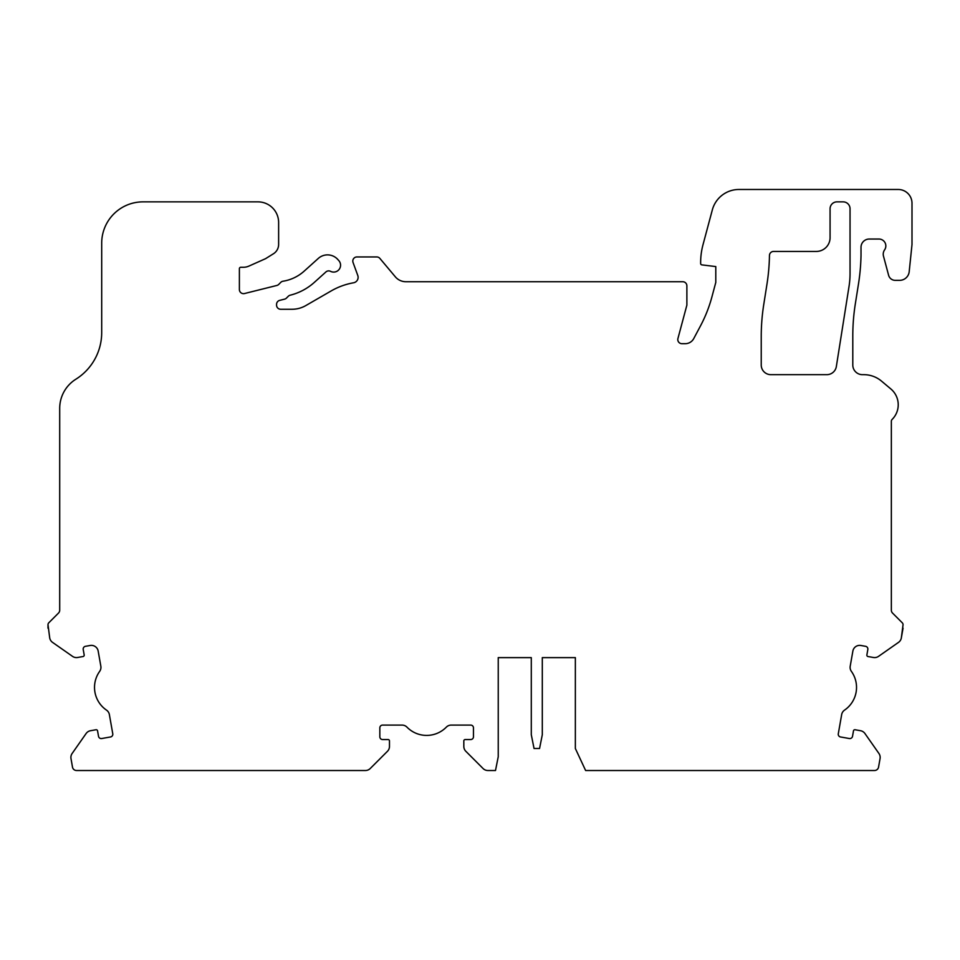 <?xml version="1.0" encoding="UTF-8"?>
<svg xmlns="http://www.w3.org/2000/svg" width="960" height="960" viewBox="0 0 960 960"><rect width="100%" height="100%" fill="white"/><g stroke="black" fill="none" stroke-linecap="round" stroke-linejoin="round"><path stroke-width="1.44" d="M376.728 256.944L356.94 256.944L376.728 256.944A4.128 4.128 0 0 1 379.884 258.42L395.316 276.804A13.764 13.764 0 0 0 405.864 281.724L682.752 281.724A4.128 4.128 0 0 1 686.88 285.864L686.88 305.136L677.94 338.484A4.128 4.128 0 0 0 681.936 343.692L685.236 343.692A9.636 9.636 0 0 0 693.744 338.58L700.5 325.872A137.688 137.688 0 0 0 711.924 296.868L715.788 282.42L715.788 266.58L701.856 264.876A1.38 1.38 0 0 1 700.644 263.508L700.644 262.56A68.844 68.844 0 0 1 702.996 244.752L712.332 209.892A27.54 27.54 0 0 1 738.936 189.48L898.236 189.48A13.764 13.764 0 0 1 912 203.244L912 244.548L909.192 271.704A9.636 9.636 0 0 1 899.604 280.356L895.248 280.356A6.888 6.888 0 0 1 888.6 275.244L883.488 256.164A7.572 7.572 0 0 1 884.592 249.876A6.888 6.888 0 0 0 878.952 239.04L869.28 239.04A8.256 8.256 0 0 0 861.012 247.308L861.012 255.48A206.532 206.532 0 0 1 858.516 283.74L855.336 303.792A206.532 206.532 0 0 0 852.792 336.108L852.792 365.028A9.636 9.636 0 0 0 862.428 374.664L863.808 374.664A27.54 27.54 0 0 1 881.508 381.108L890.856 388.956A20.652 20.652 0 0 1 892.152 419.4A2.748 2.748 0 0 0 891.348 421.356L891.348 610.176A4.128 4.128 0 0 0 892.56 613.092L902.244 622.776A2.748 2.748 0 0 1 903.048 624.732L901.332 637.944A6.888 6.888 0 0 1 898.5 642.384L878.568 656.34A6.888 6.888 0 0 1 873.42 657.48L867.996 656.532A1.38 1.38 0 0 1 866.88 654.936L867.828 649.512A2.748 2.748 0 0 0 865.596 646.32L860.856 645.48A6.888 6.888 0 0 0 852.876 651.06L850.212 666.18A6.888 6.888 0 0 0 851.388 671.376A27.54 27.54 0 0 1 844.56 710.112A6.888 6.888 0 0 0 841.668 714.6L838.296 733.776A2.748 2.748 0 0 0 840.528 736.968L849.336 738.528A2.748 2.748 0 0 0 852.528 736.284L853.488 730.86A1.38 1.38 0 0 1 855.084 729.744L860.508 730.704A6.888 6.888 0 0 1 864.948 733.536L878.916 753.468A6.888 6.888 0 0 1 880.056 758.616L878.556 767.112A4.128 4.128 0 0 1 874.488 770.52L585.624 770.52L575.352 748.5L575.352 657.624L542.304 657.624L542.304 734.724L539.556 748.5L534.048 748.5L531.288 734.724L531.288 657.624L498.24 657.624L498.24 756.756L495.492 770.52L487.908 770.52A6.888 6.888 0 0 1 483.048 768.504L465.84 751.296A6.888 6.888 0 0 1 463.824 746.436L463.824 740.916A1.38 1.38 0 0 1 465.204 739.548L470.7 739.548A2.748 2.748 0 0 0 473.46 736.788L473.46 727.836A2.748 2.748 0 0 0 470.7 725.088L451.224 725.088A6.888 6.888 0 0 0 446.316 727.152A27.54 27.54 0 0 1 406.98 727.152A6.888 6.888 0 0 0 402.06 725.088L382.584 725.088A2.748 2.748 0 0 0 379.836 727.836L379.836 736.788A2.748 2.748 0 0 0 382.584 739.548L388.092 739.548A1.38 1.38 0 0 1 389.472 740.916L389.472 746.436A6.888 6.888 0 0 1 387.456 751.296L370.248 768.504A6.888 6.888 0 0 1 365.376 770.52L354.42 770.52M357.78 275.472L353.052 262.488L357.78 275.472A5.508 5.508 0 0 1 353.568 282.78A68.844 68.844 0 0 0 331.14 290.952L305.808 305.58L331.14 290.952M292.044 309.264A27.54 27.54 0 0 0 305.808 305.58A27.54 27.54 0 0 1 292.044 309.264L280.692 309.264A4.128 4.128 0 0 1 276.564 305.136L276.564 304.38A4.128 4.128 0 0 1 279.696 300.372L284.568 299.148A4.128 4.128 0 0 0 286.488 298.068L288.264 296.292L286.488 298.068M123.792 770.52L76.56 770.52A4.128 4.128 0 0 1 72.492 767.112L71.004 758.616A6.888 6.888 0 0 1 72.144 753.468L86.1 733.536A6.888 6.888 0 0 1 90.54 730.704L95.964 729.744A1.38 1.38 0 0 1 97.56 730.86L98.52 736.284A2.748 2.748 0 0 0 101.712 738.528L110.52 736.968A2.748 2.748 0 0 0 112.764 733.776L109.38 714.6A6.888 6.888 0 0 0 106.488 710.112A27.54 27.54 0 0 1 99.66 671.376A6.888 6.888 0 0 0 100.836 666.18L98.172 651.06A6.888 6.888 0 0 0 90.204 645.48L85.452 646.32A2.748 2.748 0 0 0 83.22 649.512L84.18 654.936A1.38 1.38 0 0 1 83.064 656.532L77.628 657.48A6.888 6.888 0 0 1 72.492 656.34L52.548 642.384A6.888 6.888 0 0 1 49.716 637.944L48 624.732A2.748 2.748 0 0 1 48.804 622.776L58.488 613.092A4.128 4.128 0 0 0 59.7 610.176L59.7 408.396A34.428 34.428 0 0 1 75.852 379.224A55.08 55.08 0 0 0 101.7 332.556L101.7 243.18A41.304 41.304 0 0 1 143.004 201.864L257.976 201.864A20.652 20.652 0 0 1 278.628 222.516L278.628 244.404A11.016 11.016 0 0 1 273.456 253.752L265.548 258.684L248.952 266.076A13.764 13.764 0 0 1 243.348 267.276L240.768 267.276A1.38 1.38 0 0 0 239.388 268.644L239.388 289.524A4.128 4.128 0 0 0 244.524 293.532L276.828 285.468A4.128 4.128 0 0 0 278.748 284.388L280.764 282.372A4.128 4.128 0 0 1 283.032 281.22A41.304 41.304 0 0 0 304.2 271.116L318.312 258.42A13.764 13.764 0 0 1 337.752 259.428L338.82 260.616A6.888 6.888 0 0 1 330.564 271.344A4.128 4.128 0 0 0 325.908 271.956L314.34 282.372A56.448 56.448 0 0 1 290.184 295.2A4.128 4.128 0 0 0 288.264 296.292M766.944 284.292L763.776 304.356A206.532 206.532 0 0 0 761.232 336.66A206.532 206.532 0 0 1 763.776 304.356L766.944 284.292A206.532 206.532 0 0 0 769.464 255.492A4.128 4.128 0 0 1 773.592 251.436L816.3 251.436A13.764 13.764 0 0 0 830.076 237.672L830.076 208.752A6.888 6.888 0 0 1 836.964 201.864L843.156 201.864A6.888 6.888 0 0 1 850.044 208.752L850.044 273.528A82.608 82.608 0 0 1 849.024 286.452L836.34 366.54A9.636 9.636 0 0 1 826.824 374.664L770.868 374.664A9.636 9.636 0 0 1 761.232 365.028L761.232 336.66M278.628 222.516L278.628 244.404M265.548 258.684L248.952 266.076M239.388 289.524A4.128 4.128 0 0 0 244.524 293.532M278.748 284.388L280.764 282.372M283.032 281.22A41.304 41.304 0 0 0 304.2 271.116L318.312 258.42M337.752 259.428L338.82 260.616M325.908 271.956L314.34 282.372M395.316 276.804A13.764 13.764 0 0 0 405.864 281.724L682.752 281.724M711.924 296.868L715.788 282.42L715.788 266.58L701.856 264.876M700.644 263.508L700.644 262.56M738.936 189.48L898.236 189.48M143.004 201.864L257.976 201.864M365.376 770.52L76.56 770.52M773.592 251.436L816.3 251.436M495.492 770.52L487.908 770.52M483.048 768.504L465.84 751.296M463.824 746.436L463.824 740.916M470.7 739.548A2.748 2.748 0 0 0 473.46 736.788M473.46 727.836A2.748 2.748 0 0 0 470.7 725.088M451.224 725.088A6.888 6.888 0 0 0 446.316 727.152M406.98 727.152A6.888 6.888 0 0 0 402.06 725.088M382.584 725.088A2.748 2.748 0 0 0 379.836 727.836M379.836 736.788A2.748 2.748 0 0 0 382.584 739.548L388.092 739.548M389.472 740.916L389.472 746.436M387.456 751.296L370.248 768.504M72.492 767.112L71.004 758.616M72.144 753.468L86.1 733.536M90.54 730.704L95.964 729.744M83.22 649.512L84.18 654.936M83.064 656.532L77.628 657.48M72.492 656.34L52.548 642.384M48 628.176L48 624.732M58.488 613.092A4.128 4.128 0 0 0 59.7 610.176L59.7 408.396M101.7 332.556L101.7 243.18M912 244.548L909.192 271.704M888.6 275.244L883.488 256.164M850.212 666.18A6.888 6.888 0 0 0 851.388 671.376M356.94 256.944A4.128 4.128 0 0 0 353.052 262.488M858.516 283.74L855.336 303.792A206.532 206.532 0 0 0 852.792 336.108M862.428 374.664L863.808 374.664M881.508 381.108L890.856 388.956M892.56 613.092L902.244 622.776M903.048 628.176L901.332 637.944M898.5 642.384L878.568 656.34M873.42 657.48L867.996 656.532M866.88 654.936L867.828 649.512M855.084 729.744L860.508 730.704M864.948 733.536L878.916 753.468M880.056 758.616L878.556 767.112M531.288 657.624L498.24 657.624M575.352 657.624L542.304 657.624"/></g></svg>
